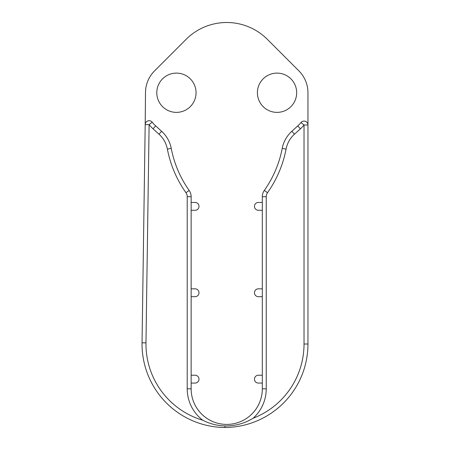 <?xml version="1.0" encoding="UTF-8"?>
<svg xmlns="http://www.w3.org/2000/svg" width="450" height="450" viewBox="0 0 450 450"><rect width="100%" height="100%" fill="white"/><g stroke="black" fill="none" stroke-linecap="round" stroke-linejoin="round"><path stroke-width="0.67" d="M191.143 383.074L195.069 383.074A3.926 3.926 0 0 0 198.996 379.147A3.926 3.926 0 0 0 195.069 375.221L191.143 375.221L191.143 388.822A35.589 35.589 0 0 0 226.727 424.412A35.589 35.589 0 0 0 262.316 388.822L262.316 196.689A10.822 10.822 0 0 1 264.302 190.44A108.219 108.219 0 0 0 282.223 148.365A30.921 30.921 0 0 1 291.836 131.276L297.782 125.893A30.921 30.921 0 0 0 300.983 122.524A3.926 3.926 0 0 1 307.952 125.004L307.952 92.745A30.921 30.921 0 0 0 298.896 70.881L267.339 39.324A57.437 57.437 0 0 0 186.114 39.324L154.558 70.881A30.921 30.921 0 0 0 145.502 92.745L145.192 124.566A3.926 3.926 0 0 1 152.196 122.181A30.921 30.921 0 0 0 155.672 125.893L161.618 131.276A30.921 30.921 0 0 1 171.236 148.365A108.219 108.219 0 0 0 189.157 190.44A10.822 10.822 0 0 1 191.143 196.689L191.143 375.221M191.143 296.685L195.069 296.685A3.926 3.926 0 0 0 198.996 292.759A3.926 3.926 0 0 0 195.069 288.827L191.143 288.827M202.787 420.255A39.516 39.516 0 0 1 187.217 388.822L191.143 388.822A35.589 35.589 0 0 0 226.727 424.412A35.589 35.589 0 0 0 262.316 388.822L266.243 388.822A39.516 39.516 0 0 1 253.108 418.241C245.019 423.18 236.227 425.745 226.727 425.942L224.994 425.936L224.994 427.5A83.486 83.486 0 0 1 142.048 342.816L145.192 124.566A3.926 3.926 0 0 1 152.196 122.181A30.921 30.921 0 0 0 155.672 125.893L161.618 131.276A30.921 30.921 0 0 1 171.236 148.365A108.219 108.219 0 0 0 189.157 190.44A10.822 10.822 0 0 1 191.143 196.689L187.217 196.689A6.896 6.896 0 0 0 185.951 192.707A112.151 112.151 0 0 1 167.377 149.107A26.994 26.994 0 0 0 158.985 134.184L153.039 128.807A34.847 34.847 0 0 1 149.119 124.622L145.974 342.872A79.56 79.56 0 0 0 202.787 420.255C209.807 423.81 217.209 425.706 224.994 425.936M277.031 73.108A19.637 19.637 0 0 0 257.4 92.745A19.637 19.637 0 0 0 277.031 112.376A19.637 19.637 0 0 0 296.668 92.745A19.637 19.637 0 0 0 277.031 73.108M176.422 73.108A19.637 19.637 0 0 0 156.791 92.745A19.637 19.637 0 0 0 176.422 112.376A19.637 19.637 0 0 0 196.059 92.745A19.637 19.637 0 0 0 176.422 73.108M253.108 418.241A79.56 79.56 0 0 0 304.026 344.014L304.026 125.004A34.847 34.847 0 0 1 300.42 128.807L294.474 134.184A26.994 26.994 0 0 0 286.076 149.107A112.151 112.151 0 0 1 267.508 192.707A6.896 6.896 0 0 0 266.243 196.689L262.316 196.689A10.822 10.822 0 0 1 264.302 190.44A108.219 108.219 0 0 0 282.223 148.365A30.921 30.921 0 0 1 291.836 131.276L297.782 125.893A30.921 30.921 0 0 0 300.983 122.524A3.926 3.926 0 0 1 307.952 125.004L307.952 344.014A83.486 83.486 0 0 1 224.994 427.5M152.196 122.181L149.119 124.622L145.192 124.566M307.952 125.004L304.026 125.004L300.983 122.524M262.316 288.827L258.39 288.827A3.926 3.926 0 0 0 254.464 292.759A3.926 3.926 0 0 0 258.39 296.685L262.316 296.685M262.316 375.221L258.39 375.221A3.926 3.926 0 0 0 254.464 379.147A3.926 3.926 0 0 0 258.39 383.074L262.316 383.074M262.316 202.438L258.39 202.438A3.926 3.926 0 0 0 254.464 206.364A3.926 3.926 0 0 0 258.39 210.291L262.316 210.291M191.143 210.291L195.069 210.291A3.926 3.926 0 0 0 198.996 206.364A3.926 3.926 0 0 0 195.069 202.438L191.143 202.438M187.217 388.822L187.217 196.689M266.243 196.689L266.243 388.822M171.236 148.365L167.377 149.107M158.985 134.184L161.618 131.276M153.039 128.807L155.672 125.893M189.157 190.44L185.951 192.707M145.974 342.872L142.048 342.816M264.302 190.44L267.508 192.707M282.223 148.365L286.076 149.107M304.026 344.014L307.952 344.014M291.836 131.276L294.474 134.184M297.782 125.893L300.42 128.807"/></g></svg>
